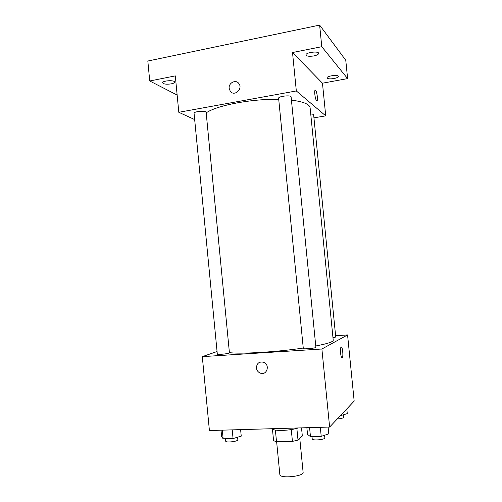 <?xml version="1.0" encoding="UTF-8"?>
<svg xmlns="http://www.w3.org/2000/svg" width="502" height="502" viewBox="0 0 502 502"><rect width="100%" height="100%" fill="white"/><g stroke="black" fill="none" stroke-linecap="round" stroke-linejoin="round"><path stroke-width="0.75" d="M276.633 441.735L279.846 474.578C279.608 478.864 304.174 476.454 303.114 472.294L299.782 438.441M301.526 427.867L302.329 436.012L298.012 440.128L292.434 441.377L276.52 441.741L273.577 440.7L272.467 429.329M275.385 430.082L276.52 441.741M291.273 429.574L292.434 441.377M298.339 427.955C293.883 429.348 288.587 430.164 282.431 430.396C276.464 430.496 272.856 429.944 271.607 428.727M296.858 428.401L298.012 440.128M335.618 335.763L347.572 334.934L354.174 401.117L329.626 427.051L209.409 430.528L202.306 356.646L217.059 351.519M347.572 334.934L321.889 349.003L329.626 427.051M321.889 349.003L202.306 356.646M256.422 367.979C256.767 363.241 259.183 361.34 263.682 362.275C270.34 364.697 266.913 375.822 260.35 373.143C258.091 372.202 256.779 370.482 256.422 367.979C256.767 363.241 259.189 361.34 263.682 362.275C270.34 364.697 266.913 375.822 260.35 373.143C258.091 372.202 256.779 370.482 256.422 367.979M229.401 352.617C240.314 354.211 276.546 352.059 303.258 348.055M315.752 345.985C327.417 343.726 333.246 341.824 333.228 340.293L310.129 107.88C309.627 104.234 303.396 101.649 291.43 100.136M332.97 337.739L335.744 337.03L313.637 114.782C313.518 114.312 312.551 114.061 310.738 114.01M303.302 348.507C303.051 349.392 316.298 348.156 315.89 347.334L291.11 96.899C291.229 94.815 278.083 96.252 278.616 98.266L303.302 348.507M217.316 354.148C217.077 354.97 229.822 353.609 229.427 352.862L206.134 112.322C206.272 110.409 193.571 111.4 194.061 113.264L217.316 354.148M341.266 347.058C342.546 346.719 343.506 356.251 342.326 357.581L342.195 357.713C340.914 358.899 339.735 348.652 340.996 347.246C342.27 345.213 343.663 356.025 342.333 357.581L342.057 357.763M206.19 112.906C216.174 105.527 251.715 98.668 278.723 99.358M313.945 117.838L325.723 115.855L296.324 90.956L178.806 112.291L194.676 119.595M325.723 115.855L322.466 83.2L347.61 78.601L345.771 60.278L319.63 25.1L321.782 46.699L292.515 52.528L296.324 90.956M319.63 25.1L147.826 61.031L149.728 80.985L177.15 95.041M178.806 112.291L175.305 75.884L149.728 80.985M229.176 88.377C228.366 82.836 235.984 79.084 238.921 83.614C243.181 89.074 234.202 96.911 230.261 91.22L229.176 88.377C228.366 82.836 235.984 79.084 238.921 83.614C243.181 89.074 234.202 96.911 230.261 91.22L229.176 88.377M322.466 83.2L292.515 52.528M316.611 100.726C315.363 99.86 314.076 91.395 315.036 90.285C316.147 88.314 318.318 99.189 317.126 100.67L316.611 100.726M315.256 90.115C316.486 89.638 318.205 99.383 317.12 100.67L316.906 100.839M313.869 55.929C309.376 56.613 306.753 56.293 305.982 54.969C305.392 52.472 318.732 50.777 318.657 53.369C318.532 54.404 316.931 55.264 313.869 55.929M333.912 78.538C329.983 79.115 327.706 78.902 327.066 77.885C326.57 75.934 338.411 74.39 338.323 76.423C338.191 77.258 336.716 77.967 333.912 78.538M347.61 78.601L321.782 46.699M171.245 83.865C166.526 84.512 163.658 84.16 162.642 82.817C162.121 80.615 174.715 79.831 174.608 82.071C174.564 82.799 173.441 83.395 171.245 83.865M346.8 408.904L347.277 413.648L340.4 415.675M340.72 415.33L340.751 415.662M337.288 418.957C341.172 418.668 343.318 418.103 343.719 417.262L343.481 414.821M240.609 429.624L241.242 436.131L233.06 438.547L223.145 438.792L221.627 436.64L221.005 430.189M232.225 429.869L233.06 438.547M222.311 430.151L223.145 438.792M225.48 438.735L225.712 441.158C225.574 442.959 238.331 441.465 237.841 439.746L237.59 437.211M328.107 427.095L328.779 433.866L321.211 436.357L310.462 436.627L307.544 434.418L306.879 427.71M320.32 427.321L321.211 436.357M309.577 427.635L310.462 436.627M311.987 436.589L312.219 438.924C312.075 440.863 325.359 439.702 324.838 437.819L324.587 435.247"/></g></svg>
